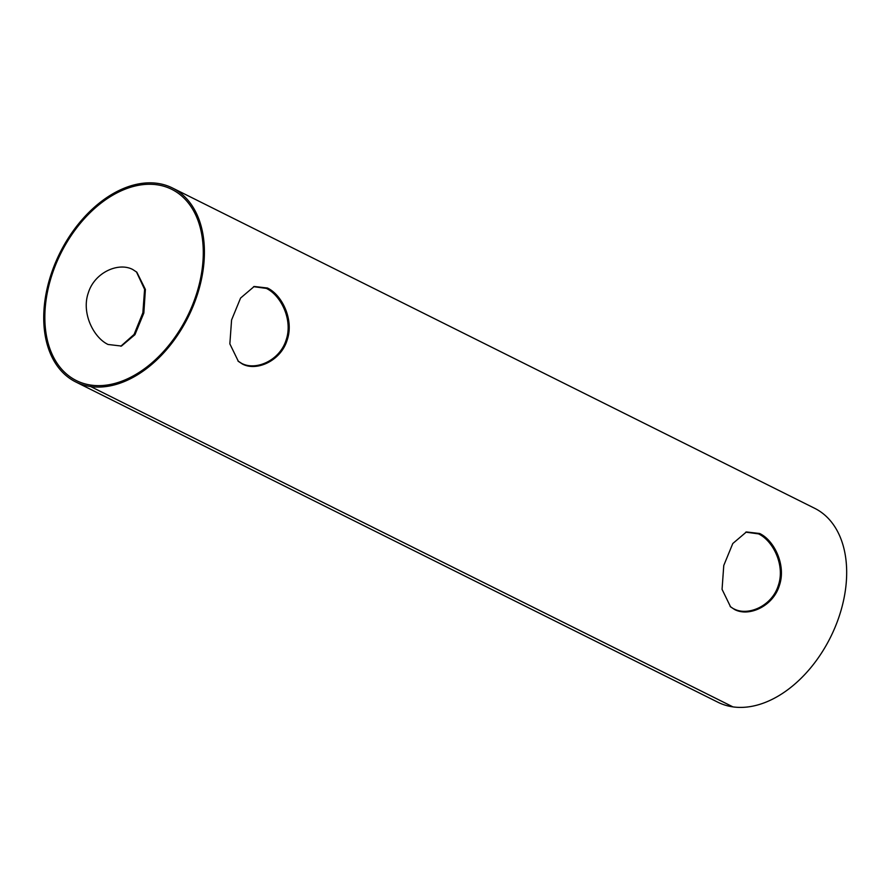 <?xml version="1.0" encoding="UTF-8"?>
<svg xmlns="http://www.w3.org/2000/svg" width="890" height="890" viewBox="0 0 890 890"><rect width="100%" height="100%" fill="white"/><g stroke="black" fill="none" stroke-linecap="round" stroke-linejoin="round"><path stroke-width="1.33" d="M734.662 609.55L730.579 606.858L722.057 589.336L723.77 565.462L732.781 543.534L746.399 531.953L759.66 533.499C774.411 540.475 786.46 565.573 779.306 585.698C773.132 606.123 749.069 617.193 734.662 609.55L730.167 606.502M745.776 532.142L758.536 533.889C773.121 540.786 785.369 565.462 778.294 585.509C772.064 605.934 748.178 616.459 733.894 608.882M120.817 346.232L134.09 334.429L142.867 312.779L144.592 289.328L136.437 271.873M108.057 344.474L121.452 346.054L134.946 334.684L143.846 313.024L145.393 289.45L136.849 272.218L132.721 269.492C118.37 261.905 94.518 272.496 88.31 292.855C81.213 312.98 93.539 337.622 108.057 344.474M242.469 364.066L238.375 361.373L229.854 343.863L231.578 319.977L240.578 298.05L254.206 286.469L267.456 288.015C282.208 294.991 294.267 320.089 287.103 340.214C280.94 360.639 256.865 371.709 242.469 364.066M253.583 286.669L266.344 288.405C280.917 295.302 293.177 319.977 286.102 340.036C279.861 360.45 255.975 370.974 241.691 363.409L237.975 361.029M91.147 385.136A106.856 70.699 -63.5 0 0 192.129 305.949A106.856 70.699 -63.5 0 0 171.759 189.336A106.856 70.699 -63.5 0 0 60.798 253.405A106.856 70.699 -63.5 0 0 76.373 380.586A106.856 70.699 -63.5 0 0 91.136 385.136L90.68 386.549A108.369 71.701 -63.5 0 0 193.097 306.249A108.369 71.701 -63.5 0 0 172.438 187.979A108.369 71.701 -63.5 0 0 59.908 252.96A108.369 71.701 -63.5 0 0 75.706 381.932A108.369 71.701 -63.5 0 0 90.669 386.549L91.136 385.136M75.706 381.932L717.974 702.266A108.369 71.701 -63.5 0 0 732.937 706.883L90.669 386.549L732.948 706.883A108.369 71.701 -63.5 0 0 835.365 626.582A108.369 71.701 -63.5 0 0 814.695 508.312L172.438 187.979"/></g></svg>
